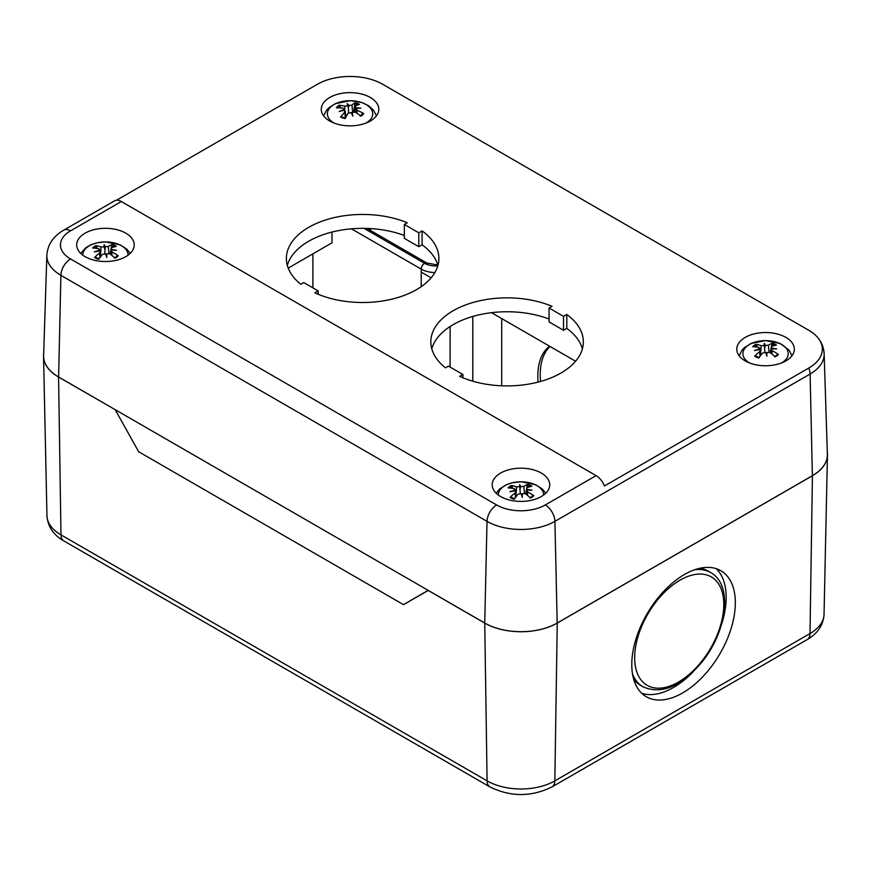 <?xml version="1.0" encoding="UTF-8"?>
<svg xmlns="http://www.w3.org/2000/svg" width="871" height="871" viewBox="0 0 871 871"><rect width="100%" height="100%" fill="white"/><g stroke="black" fill="none" stroke-linecap="round" stroke-linejoin="round"><path stroke-width="1.31" d="M115.244 409.762L138.641 451.733L403.458 604.626L428.162 590.364L484.733 623.026A51.226 29.581 -0 0 0 557.19 623.026L812.382 475.697A51.226 29.581 -0 0 0 827.374 454.237L824.151 353.909A48.014 27.72 -0 0 1 810.106 374.018L812.382 475.697M116.518 200.243L317.371 84.28A46.196 26.663 180 0 1 382.696 84.28L808.811 330.294A46.196 26.663 180 0 1 818.315 338.264A46.196 26.663 180 0 1 808.811 368.008L604.43 486.007A13.62 7.861 -120 0 0 596.091 475.631L121.33 201.528A13.62 7.861 -120 0 0 114.526 200.853L63.714 230.184C53.316 236.172 47.698 244.522 46.849 255.225L43.626 355.553A51.226 29.581 -0 0 0 58.618 377.012L428.162 590.364M422.087 230.902L422.087 244.805L418.799 246.711L404.351 238.371L404.351 224.468L418.799 232.807L422.087 230.902A76.267 44.029 180 0 1 438.897 258.48A76.267 44.029 180 0 1 395.597 298.187A76.267 44.029 180 0 1 314.877 292.808L318.165 290.903L303.718 282.563L300.8 284.251A76.267 44.029 180 0 1 286.374 258.48A76.267 44.029 180 0 1 327.91 219.274A76.267 44.029 180 0 1 407.269 222.78L404.351 224.468M437.939 265.426A76.267 44.029 -0 0 0 422.087 244.805M418.799 232.807L418.799 246.711M404.351 235.518A76.267 44.029 -0 0 0 287.321 265.426M318.165 290.903L318.165 294.256M445.484 367.845A76.267 44.029 180 0 1 430.818 341.878A76.267 44.029 180 0 1 472.539 302.618A76.267 44.029 180 0 1 552.051 306.32L549.078 308.029L563.526 316.369L566.792 314.485A76.267 44.029 180 0 1 583.341 341.878A76.267 44.029 180 0 1 540.227 381.531A76.267 44.029 180 0 1 459.638 376.348L462.893 374.465L448.456 366.125L445.484 367.845M370.382 97.508A28.765 16.614 -0 0 0 339.026 93.905A28.765 16.614 -0 0 0 321.268 109.245A28.765 16.614 -0 0 0 329.695 120.993A28.765 16.614 -0 0 0 361.04 124.597A28.765 16.614 -0 0 0 378.809 109.245A28.765 16.614 -0 0 0 370.382 97.508M785.903 337.404A28.765 16.614 -0 0 0 754.547 333.8A28.765 16.614 -0 0 0 736.79 349.151A28.765 16.614 -0 0 0 745.217 360.899A28.765 16.614 -0 0 0 776.573 364.492A28.765 16.614 -0 0 0 794.33 349.151A28.765 16.614 -0 0 0 785.903 337.404M566.792 314.485L566.792 328.389L563.526 330.272L549.078 321.932L549.078 308.029M582.383 348.825A76.267 44.029 -0 0 0 566.792 328.389M563.526 316.369L563.526 330.272M549.078 319.026A76.267 44.029 -0 0 0 431.776 348.825M462.893 374.465L462.893 377.764M500.618 496.546A28.765 16.614 180 0 1 492.191 484.809A28.765 16.614 180 0 1 520.967 468.195A28.765 16.614 180 0 1 549.732 484.809A28.765 16.614 180 0 1 531.974 500.15A28.765 16.614 180 0 1 500.618 496.546M85.097 256.651A28.765 16.614 180 0 1 76.67 244.903A28.765 16.614 180 0 1 105.445 228.3A28.765 16.614 180 0 1 134.21 244.903A28.765 16.614 180 0 1 116.453 260.255A28.765 16.614 180 0 1 85.097 256.651M575.579 361.225L491.484 312.678M431.134 277.827L421.216 272.1M331.982 232.067L331.982 242.824L288.214 268.094M115.331 409.751L58.575 377.045A51.302 29.614 180 0 1 43.55 356.468A51.302 29.614 180 0 1 43.681 353.996M428.292 590.44L404.427 604.093M404.59 604.18L411.809 599.869M827.319 452.68A51.302 29.614 180 0 1 827.45 455.152A51.302 29.614 180 0 1 812.425 475.729L557.244 623.059A51.302 29.614 180 0 1 484.69 623.059L428.238 590.473M550.037 346.473A68.09 39.315 -120 0 0 540.586 381.433M538.104 382.097A68.09 39.315 60 0 1 549.579 346.212M699.718 568.295A66.392 37.66 -59.1 0 1 708.45 571.256L710.856 572.693A66.392 37.66 120.9 0 0 694.481 569.808M632.444 673.621A66.392 37.66 120.9 0 0 642.754 686.686L640.348 685.237A66.392 37.66 -59.1 0 1 633.598 678.955M641.742 693.305A73.197 41.514 120.9 0 0 693.458 671.454M721.482 624.561A73.197 41.514 120.9 0 0 716.212 568.665M631.791 663.604A73.197 41.514 -59.1 0 1 664.78 590.211A73.197 41.514 -59.1 0 1 721.09 570.875A73.197 41.514 -59.1 0 1 719.185 655.014A73.197 41.514 -59.1 0 1 645.999 696.55A73.197 41.514 -59.1 0 1 631.791 663.604M749.583 362.957A22.657 13.076 180 0 1 748.592 345.025A22.657 13.076 180 0 1 779.545 343.403A22.657 13.076 180 0 1 781.537 362.957M771.695 348.879L771.412 346.56A44.171 23.179 -55.8 0 1 776.431 345.036A14.524 8.383 -0 0 0 772.337 343.174A44.171 20.871 104.9 0 0 768.429 345.21L765.359 345.373L764.782 347.638L764.281 345.449L761.178 345.711A44.171 27.632 -115.5 0 0 755.93 344.317A14.524 8.383 -0 0 0 752.718 346.68A44.171 28.493 42.6 0 1 758.837 347.431L759.327 349.707M770.236 352.679L771.412 346.56M771.63 348.215A43.757 39.533 -6.2 0 1 776.66 348.988A43.757 30.147 164.9 0 0 771.76 348.836L772.109 354.159M770.911 353.201L771.76 348.836M766.415 354.617L766.839 352.45L769.942 352.472A44.171 23.179 55.8 0 1 775.19 356.87A14.524 8.383 -0 0 0 778.402 354.508A44.171 32.935 -129.1 0 0 772.283 350.752M766.839 352.45A43.757 6.032 96.7 0 1 766.894 356.174A43.757 2.363 -104.5 0 0 765.761 352.526L762.691 352.973A44.171 16.429 -66.5 0 0 758.783 358.003A14.524 8.383 -0 0 1 754.689 356.152L755.701 356.065L754.689 356.152A44.171 27.632 115.5 0 1 759.708 351.623L760.045 356.283M760.002 349.979L759.806 348.204L759.36 349.064A43.757 38.923 -24.4 0 0 754.46 350.534A43.757 30.757 176.3 0 1 759.49 349.685L760.296 350.534L759.708 351.623M764.281 345.449A43.757 2.744 -99.7 0 1 764.226 343.359A43.757 11.138 91.9 0 1 765.359 345.373M771.281 346.614L772.337 343.174M755.93 344.317L757.356 347.159M778.402 354.508L774.395 356.587M764.226 343.359L764.88 352.254M82.789 255.138A22.657 13.076 180 0 1 87.623 246.929A22.657 13.076 180 0 1 112.958 242.661A22.657 13.076 180 0 1 128.091 255.138M104.161 246.765A43.757 2.744 -99.7 0 1 104.106 244.675L104.662 248.954L104.161 246.765L101.058 247.026A44.171 27.632 -115.5 0 0 95.81 245.633L97.247 248.475M104.106 244.675A43.757 11.138 91.9 0 1 105.239 246.689L104.76 253.559M111.575 250.195L111.292 247.876A44.171 23.179 -55.8 0 1 116.311 246.351A14.524 8.383 -0 0 0 112.217 244.49A44.171 20.871 104.9 0 0 108.309 246.526L105.239 246.689M110.116 253.994L111.292 247.876M111.51 249.531A43.757 39.533 -6.2 0 1 116.54 250.304A43.757 30.147 164.9 0 0 111.64 250.151L111.989 255.475M110.791 254.517L111.64 250.151M114.275 257.903L118.282 255.824A44.171 32.935 -129.1 0 0 112.163 252.067M106.295 255.932L106.719 253.766L109.822 253.788A44.171 23.179 55.8 0 1 115.07 258.186A14.524 8.383 -0 0 0 118.282 255.824M106.719 253.766A43.757 6.032 96.7 0 1 106.774 257.489A43.757 2.363 -104.5 0 0 105.641 253.842L102.571 254.288A44.171 16.429 -66.5 0 0 98.663 259.318A14.524 8.383 -0 0 1 94.569 257.468L95.581 257.381L94.569 257.468A44.171 27.632 115.5 0 1 99.588 252.938L99.925 257.598M95.81 245.633A14.524 8.383 -0 0 0 92.598 247.995A44.171 28.493 42.6 0 1 98.717 248.747L99.24 250.38A43.757 38.923 -24.4 0 0 94.34 251.85A43.757 30.757 176.3 0 1 99.37 251L100.176 251.85L99.588 252.938M99.882 251.294L99.697 249.52L99.207 251.022M111.161 247.93L112.217 244.49M498.31 495.044A22.657 13.076 180 0 1 520.967 481.826A22.657 13.076 180 0 1 543.624 495.044M515.403 491.2L515.218 489.426L514.761 490.286A43.757 38.923 -24.4 0 0 509.862 491.756A43.757 30.757 176.3 0 1 514.892 490.906L515.697 491.745L515.109 492.834A44.171 27.632 115.5 0 0 510.101 497.374L511.114 497.287L510.101 497.374A14.524 8.383 -0 0 0 514.184 499.225A44.171 16.429 -66.5 0 1 518.093 494.184L521.163 493.748A43.757 2.363 -104.5 0 1 522.295 497.385A43.757 6.032 96.7 0 0 522.241 493.672L525.355 493.683A44.171 23.179 55.8 0 1 530.591 498.081A14.524 8.383 -0 0 0 533.803 495.719A44.171 32.935 -129.1 0 0 527.684 491.963L527.162 490.046A43.757 30.147 164.9 0 1 532.061 490.21A43.757 39.533 -6.2 0 0 527.031 489.426L526.813 487.771A44.171 23.179 -55.8 0 1 531.833 486.247A14.524 8.383 -0 0 0 527.739 484.396A44.171 20.871 104.9 0 0 523.841 486.421L520.76 486.584L520.194 488.849L519.682 486.66L516.579 486.933A44.171 27.632 -115.5 0 0 511.331 485.539A14.524 8.383 -0 0 0 508.12 487.902A44.171 28.493 42.6 0 1 514.238 488.642L514.728 490.928M519.682 486.66A43.757 2.744 -99.7 0 1 519.628 484.57A43.757 11.138 91.9 0 1 520.76 486.584M525.638 493.901L526.813 487.771M526.313 494.423L527.162 490.046M533.803 495.719L529.797 497.809M526.683 487.836L527.739 484.396M511.331 485.539L512.769 488.381M519.628 484.57L520.281 493.465M527.097 490.09L527.031 489.426M521.827 495.839L522.241 493.672M334.061 123.061A22.657 13.076 180 0 1 332.069 105.816A22.657 13.076 180 0 1 361.454 102.484A22.657 13.076 180 0 1 366.016 123.061M355.978 108.635L355.226 106.218A44.171 19.467 -62.2 0 1 359.483 104.324A14.524 8.383 -0 0 0 354.987 102.811A44.171 16.484 99.8 0 0 351.96 105.119L348.988 105.522L348.389 107.83L347.943 105.674L344.894 106.186A44.171 30.866 -122.8 0 0 339.004 105.239A14.524 8.383 -0 0 0 336.391 107.83A44.171 30.757 33.4 0 1 342.978 108.08L343.903 110.323M354.279 111.858L355.226 106.218M355.88 107.841A43.757 38.977 -23.4 0 1 360.844 108.222A43.757 28.895 154.8 0 0 356.152 108.44L357.088 110.301L356.968 113.284M355.499 112.37L356.152 108.44M351.851 114.047L352.134 112.424L355.183 112.185A44.171 26.424 48.6 0 1 361.062 116.148A14.524 8.383 -0 0 0 363.686 113.557A44.171 35.199 -139.1 0 0 357.088 110.301M352.134 112.424A43.757 10.833 92.2 0 1 352.875 116.104A43.757 7.033 -109.3 0 0 351.089 112.577L348.117 113.263A44.171 12.042 -71.9 0 0 345.079 118.576A14.524 8.383 -0 0 1 340.594 117.062L341.465 116.899L340.594 117.062A44.171 23.909 109.2 0 1 344.84 112.163L345.33 118.108M344.361 110.301L344.208 108.919L343.925 109.659A43.757 37.671 -38.9 0 0 339.222 111.51A43.757 30.202 165.6 0 1 344.197 110.258L344.84 112.163L345.243 111.216L345.874 117.106M347.943 105.674A43.757 2.058 -104.3 0 0 347.191 103.627A43.757 15.798 87.4 0 1 348.988 105.522M353.659 111.804L354.987 102.811M339.004 105.239L340.637 107.873M362.271 113.916L363.686 113.557M348.389 107.83L348.596 112.773M596.091 475.631L545.29 504.962A34.394 19.859 180 0 1 496.644 504.962L70.529 258.948A34.394 19.859 180 0 1 70.529 230.859L121.33 201.528M63.714 230.184A13.62 7.861 60 0 1 70.529 230.859M370.502 230.488L370.502 228.583M808.811 368.008A13.62 7.861 60 0 1 810.106 374.018L554.914 521.348L557.19 623.026M545.29 504.962A13.62 7.861 60 0 1 554.914 521.348A48.014 27.72 -0 0 1 487.02 521.348L484.733 623.026L487.096 780.873L60.981 534.859A13.62 7.861 120 0 0 63.801 540.902L489.916 786.916A13.62 7.861 -60 0 1 487.096 780.873A47.894 27.654 180 0 0 554.838 780.873L557.244 623.059M496.644 504.962A13.62 7.861 120 0 0 487.02 521.348L60.894 275.334A13.62 7.861 -60 0 1 70.529 258.948M46.849 255.225A48.014 27.72 -0 0 0 60.894 275.334L58.618 377.012M366.92 228.42L426.942 263.075A4.736 2.733 120 0 0 424.569 263.303L364.034 228.354L424.569 263.303A15.689 9.058 -0 0 0 437.808 265.873A15.689 9.058 180 0 1 424.569 263.303A4.736 2.733 120 0 0 421.216 269.117A20.425 11.791 -0 0 0 434.89 272.558M351.438 228.823L421.216 269.117L421.216 286.668M58.575 377.045L60.981 534.859A47.894 27.654 180 0 1 46.958 515.643L43.55 356.468M489.916 786.916C510.613 797.052 531.31 797.052 552.018 786.916A13.62 7.861 -120 0 0 554.838 780.873L810.019 633.544L812.425 475.729M807.199 639.586A13.62 7.861 -120 0 0 810.019 633.544A47.894 27.654 180 0 0 824.042 614.327C823.356 625.03 817.749 633.446 807.199 639.586L552.018 786.916M634.676 656.843A62.984 35.722 -59.1 0 1 702.157 574.131A62.984 35.722 -59.1 0 1 700.807 662.417A62.984 35.722 -59.1 0 1 634.676 656.843M501.707 318.568L501.707 385.799M472.811 316.434L472.811 381.215M450.111 326.505L450.111 367.083M312.885 253.842L312.885 287.855M771.662 344.339A13.141 7.589 180 0 1 774.504 345.493M754.667 346.81A13.141 7.589 180 0 1 756.866 345.362M777.193 354.573A13.141 7.589 180 0 1 774.755 356.468M768.429 345.21L769.039 352.047M761.178 345.711L760.612 353.463M94.547 248.126A13.141 7.589 180 0 1 96.757 246.678M117.073 255.889A13.141 7.589 180 0 1 114.634 257.783M111.542 245.655A13.141 7.589 180 0 1 114.384 246.809M108.309 246.526L108.919 253.363M101.058 247.026L100.492 254.778M532.595 495.795A13.141 7.589 180 0 1 530.167 497.679M527.064 485.55A13.141 7.589 180 0 1 529.906 486.715M510.068 488.021A13.141 7.589 180 0 1 512.279 486.584M523.841 486.421L524.44 493.258M516.579 486.933L516.013 494.684M515.109 492.834L515.447 497.493M527.684 491.963L527.51 495.381M354.486 104.019A13.141 7.589 180 0 1 357.709 104.999M338.253 107.797A13.141 7.589 180 0 1 340.082 106.208M362.401 113.72A13.141 7.589 180 0 1 362.325 113.829A13.141 7.589 180 0 1 360.507 115.734M351.96 105.119L352.624 112.043M344.894 106.186L344.633 110.421M818.315 338.264C821.941 342.891 823.879 348.106 824.151 353.909M426.942 263.075L437.819 264.991M63.801 540.902C53.403 534.968 47.785 526.552 46.958 515.643M642.754 686.686C661.165 694.829 680.697 686.86 701.34 662.755C726.991 632.106 733.36 585.018 710.856 572.693M824.042 614.327L827.45 455.152M791.957 355.76L789.104 350.196L780.405 343.599L765.576 340.583L750.889 343.522L744.237 347.79L742.048 350.164L739.163 355.76M759.327 357.622L755.56 355.912M760.296 350.534L760.808 355.281M130.225 253.341L126.709 249.062L120.122 244.849L105.739 241.898L97.095 242.78L90.747 244.849L85.935 247.614L80.655 253.341M99.207 258.937L95.44 257.228M100.176 251.85L100.688 256.597M545.747 493.236L542.23 488.958L535.643 484.744L521.261 481.794L512.616 482.686L506.269 484.744L499.638 489.012L496.176 493.236M514.728 498.833L510.961 497.134M515.697 491.745L516.209 496.503M376.435 115.854L373.583 110.301L368.945 105.979L361.998 102.571L350.501 100.677L335.237 103.682L328.77 107.841L326.483 110.312L323.642 115.854M345.493 118.151L341.301 116.736M362.325 113.829L360.126 115.963"/></g></svg>
